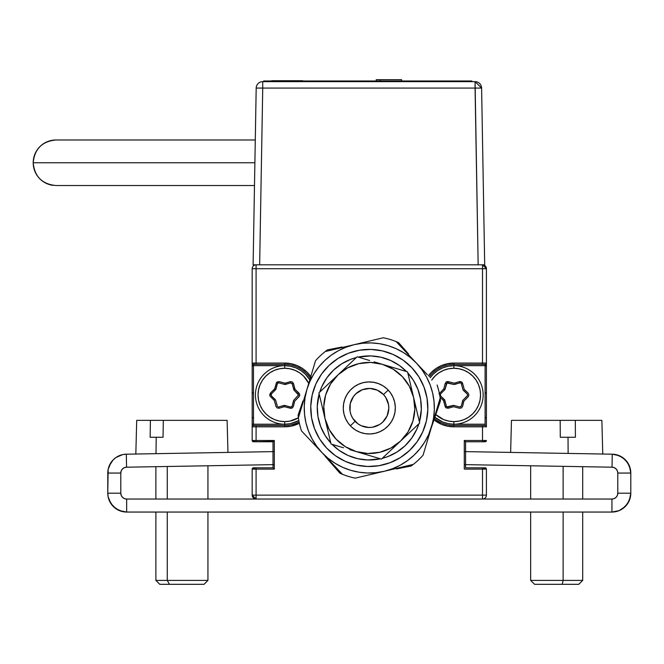 <?xml version="1.0" encoding="UTF-8"?>
<svg xmlns="http://www.w3.org/2000/svg" width="664" height="664" viewBox="0 0 664 664"><rect width="100%" height="100%" fill="white"/><g stroke="black" fill="none" stroke-linecap="round" stroke-linejoin="round"><path stroke-width="1" d="M254.138 363.059L254.138 364.362M252.179 366.312L253.482 365.009M484.454 364.362L486.405 366.312M486.405 392.341L485.102 393.644M485.102 417.067L486.405 418.361M485.409 440.489A3.901 3.901 0 0 1 482.504 441.784L482.504 440.489L464.285 440.489L464.285 451.603L612.258 454.193L612.034 467.199A5.851 5.851 0 0 1 617.786 473.059L630.8 473.059L629.397 465.912L625.388 459.828L622.583 457.479L627.688 462.675L630.443 469.415L627.688 462.675L629.397 465.912M614.175 498.598L616.076 497.328L617.346 495.427L616.076 497.328L614.175 498.598L611.934 499.037L126.658 499.037L256.088 499.037L256.088 495.136L256.088 499.037A3.901 3.901 0 0 1 252.179 495.136L256.088 499.037L482.504 499.037A3.901 3.901 0 0 0 486.405 495.136A3.901 3.901 0 0 1 482.504 499.037L482.504 495.136L486.405 495.136L486.405 469.116L482.504 469.116L482.504 467.813A3.901 3.901 0 0 1 485.409 469.116M253.175 469.116A3.901 3.901 0 0 1 256.088 467.813L253.482 467.813A1.303 1.303 0 0 0 252.179 469.116L252.179 495.136L256.088 495.136L252.179 495.136L252.179 469.116L256.088 469.116L256.088 467.813L273.004 467.813L274.307 469.116L274.307 464.617L274.307 469.116L273.004 467.813L273.004 441.784L274.307 440.489L274.307 451.603L274.307 440.489L273.385 441.402L274.307 440.489L256.088 440.489L256.088 441.784A3.901 3.901 0 0 1 253.175 440.489M252.179 418.361L253.482 417.067M253.482 393.644L252.179 392.341M290.425 366.229L295.92 367.889L300.983 370.595L305.415 374.239L309.797 379.841A29.274 29.274 0 0 0 284.715 365.665L290.425 366.229L295.92 367.889L300.983 370.595M284.715 425.524L253.482 425.524L284.715 425.524L284.715 426.819L284.715 425.524A30.577 30.577 0 0 0 299.099 421.922A30.577 30.577 0 0 1 284.715 425.524L284.715 424.221A29.274 29.274 0 0 0 298.85 420.578L290.425 423.657L284.715 424.221L252.179 424.221L252.179 426.819A1.303 1.303 0 0 1 253.482 425.524L253.482 365.665L284.715 365.665L253.482 365.665L253.482 364.362A1.303 1.303 0 0 1 252.179 363.059A1.303 1.303 0 0 0 253.482 364.362L284.715 364.362A30.577 30.577 0 0 1 310.296 378.181A30.577 30.577 0 0 0 284.715 364.362L284.715 368.263A26.676 26.676 0 0 1 308.743 383.36L303.572 376.081L299.53 372.761L294.924 370.296L289.919 368.777L284.715 368.263L284.715 365.665A29.274 29.274 0 0 1 309.797 379.841M448.167 366.229L442.672 367.889L437.609 370.595L433.169 374.239L430.206 377.708A29.274 29.274 0 0 1 453.877 365.665L448.167 366.229L442.672 367.889L437.609 370.595M311.101 377.044A31.88 31.88 0 0 0 284.715 363.059L256.088 363.059L256.088 268.721L252.179 268.721A3.901 3.901 0 0 1 256.088 264.82L256.088 268.721L482.504 268.721L482.504 363.059L486.405 363.059L486.405 426.819A1.303 1.303 0 0 0 485.102 425.524L453.877 425.524L453.877 424.221A29.274 29.274 0 0 1 434.879 417.224L442.672 421.989L448.167 423.657L453.877 424.221L485.102 424.221L485.102 365.665L453.877 365.665L453.877 368.263A26.676 26.676 0 0 1 480.553 394.939A26.676 26.676 0 0 1 453.877 421.615L453.877 424.221L485.102 424.221L485.102 425.524A1.303 1.303 0 0 1 486.405 426.819L482.504 426.819L482.504 440.489L486.405 440.489A1.303 1.303 0 0 1 485.102 441.784L465.589 441.784L464.285 440.489L465.589 441.784L482.504 441.784M432.023 379.634A26.676 26.676 0 0 1 453.877 368.263L453.877 365.665L485.102 365.665L485.102 364.362A1.303 1.303 0 0 0 486.405 363.059L482.504 363.059L482.504 364.362L453.877 364.362L453.877 365.665A29.274 29.274 0 0 1 483.151 394.939A29.274 29.274 0 0 1 453.877 424.221A29.274 29.274 0 0 0 483.151 394.939A29.274 29.274 0 0 0 430.206 377.708M464.285 464.617L612.034 467.199L464.285 464.617L464.285 469.116L464.285 440.489L482.504 440.489L482.504 425.524L485.102 425.524M284.715 426.819A31.88 31.88 0 0 0 299.381 423.25L290.932 426.213L284.715 426.819L256.088 426.819L284.715 426.819M253.482 425.524A1.303 1.303 0 0 0 252.179 426.819L252.179 440.489A1.303 1.303 0 0 0 253.482 441.784L273.385 441.402M295.92 421.989L290.425 423.657M256.088 425.524L256.088 426.819L252.179 426.819L252.179 268.721L252.179 363.059L256.088 363.059L256.088 364.362L253.482 364.362M256.088 264.82L256.088 363.059L284.715 363.059L284.715 364.362L284.715 363.059L290.932 363.673L296.916 365.49L302.427 368.437L307.258 372.396L311.217 377.227M256.088 364.362L284.715 364.362M442.672 421.989L448.167 423.657M486.405 363.059L486.405 268.721L486.405 363.059A1.303 1.303 0 0 1 485.102 364.362L453.877 364.362A30.577 30.577 0 0 0 429.301 376.745A30.577 30.577 0 0 1 453.877 364.362L453.877 363.059L482.504 363.059L482.504 264.82L482.504 268.721L486.405 268.721L482.504 264.82A3.901 3.901 0 0 1 486.405 268.721L256.088 268.721M482.504 495.136L256.088 495.136L482.504 495.136L482.504 469.116L482.504 499.037L611.934 499.037L611.934 512.052L619.155 510.616L625.272 506.524L629.364 500.407L630.8 493.186A18.866 18.866 0 0 1 611.934 512.052L611.934 499.037A5.851 5.851 0 0 0 617.786 493.186L617.346 495.427L616.076 497.328M486.405 495.136L486.405 469.116A1.303 1.303 0 0 0 485.102 467.813L465.589 467.813L465.589 441.784M482.504 364.362L485.102 364.362M453.877 425.524A30.577 30.577 0 0 1 434.43 418.544A30.577 30.577 0 0 0 453.877 425.524L453.877 426.819L482.504 426.819L453.877 426.819L453.877 425.524L482.504 425.524M453.877 363.059A31.88 31.88 0 0 0 428.396 375.782L431.334 372.396L436.165 368.437L441.676 365.49L447.652 363.673L453.877 363.059M433.716 419.64A31.88 31.88 0 0 0 453.877 426.819L447.652 426.213L441.676 424.396L433.982 419.856M252.179 426.819L252.179 440.489L256.088 440.489L256.088 426.819L256.088 440.489L274.307 440.489L274.307 469.116L256.088 469.116L256.088 495.136L256.088 469.116M482.504 469.116L464.285 469.116M256.088 441.784L273.004 441.784M446.05 382.099L447.627 381.568L447.627 382.846L447.627 381.568A2.606 2.606 0 0 1 448.358 381.667L448.001 382.887L453.877 384.448L447.005 383.028L444.789 389.693L443.618 389.021L439.037 393.926M446.623 406.509L446.374 406.053L445.137 406.351L446.341 407.978A2.606 2.606 0 0 1 445.137 406.351L446.374 406.053L444.789 400.193L440.498 395.885L444.78 400.184A1.303 1.303 0 0 1 444.789 400.193A1.303 1.303 0 0 0 444.432 399.595L440.522 395.86L444.432 399.595M453.869 405.438L448.001 406.999L453.869 405.438A1.303 1.303 0 0 1 453.877 405.438L459.745 406.999L453.877 405.438A1.303 1.303 0 0 0 453.18 405.447L446.988 406.849L448.001 406.999L448.324 408.219M462.966 400.193L461.38 406.053L462.966 400.193L467.249 395.885L462.966 400.184A1.303 1.303 0 0 0 462.625 400.799L461.347 406.044L462.625 400.799M440.049 397.213L443.527 400.533L445.112 406.393L446.357 407.986L448.358 408.211L453.545 406.7L459.413 408.252L461.414 407.978L462.609 406.351L463.887 401.106L468.178 396.798L468.933 394.931L468.128 393.08L464.219 389.353L462.634 383.485A2.606 2.606 0 0 0 460.127 381.568L460.127 382.862A1.303 1.303 0 0 1 461.38 383.825L462.966 389.693L467.249 394.001L462.966 389.693L461.38 383.825L462.634 383.485L461.704 382.099L460.127 381.568A2.606 2.606 0 0 0 459.388 381.667L459.762 382.921A1.303 1.303 0 0 1 460.127 382.862L460.127 381.568A2.606 2.606 0 0 0 459.388 381.667L454.209 383.186L448.333 381.626L446.341 381.908L445.137 383.526L443.859 388.78L439.012 393.943M440.224 394.449L440.498 395.885M460.268 407.007L461.38 406.053M462.966 389.693A1.303 1.303 0 0 0 463.323 390.291L467.232 394.026L467.539 395.453L467.249 394.001M459.745 382.887L453.877 384.448A1.303 1.303 0 0 0 454.574 384.439L459.762 382.921M447.478 382.871L446.988 383.028A1.303 1.303 0 0 0 446.374 383.825A1.303 1.303 0 0 1 446.996 383.028L445.121 389.087L446.407 383.833M447.005 406.858A1.303 1.303 0 0 0 448.001 406.999M443.618 400.865L445.137 406.351L443.859 401.106L444.963 400.84M461.397 407.986L459.388 408.211L453.877 406.783M446.349 381.9A2.606 2.606 0 0 1 448.358 381.667L453.877 383.095M462.601 383.493L464.128 389.021M468.933 394.939L468.128 396.798L464.128 400.865M445.146 383.493L446.374 383.825L445.146 383.493M294.276 390.166L293.803 389.693A1.303 1.303 0 0 0 294.16 390.291L298.07 394.026L298.966 393.08L295.057 389.353L293.471 383.485L292.235 381.9L290.226 381.667L285.047 383.186L279.171 381.626L276.415 382.597L274.697 388.78L270.414 393.08L269.874 395.96L274.365 400.533L275.95 406.393L277.178 407.978L279.195 408.211L284.383 406.7L291.28 408.318L292.251 407.978L290.226 408.211L284.715 406.783L284.707 405.438A1.303 1.303 0 0 1 284.715 405.438A1.303 1.303 0 0 0 284.018 405.447L278.324 407.032L284.707 405.438M279.162 408.219L278.838 406.999M275.618 400.184L271.335 395.885L275.618 400.184A1.303 1.303 0 0 1 275.626 400.193A1.303 1.303 0 0 0 275.269 399.595L271.36 395.86L271.335 394.001L270.464 393.08L274.365 389.353L275.153 390.166M292.251 407.978L293.447 406.351L294.725 401.106L299.58 395.943L299.555 393.926L295.057 389.353L294.16 390.291L298.468 394.947L293.803 400.184L292.218 406.053L293.803 400.193A1.303 1.303 0 0 0 293.463 400.799L292.185 406.044A1.303 1.303 0 0 1 290.923 407.04A1.303 1.303 0 0 0 292.185 406.044L293.463 400.799M290.259 381.659L290.583 382.887L284.715 384.448L284.715 383.095L279.195 381.667L277.195 381.9M284.715 384.448L290.583 382.887L292.218 383.825L293.447 383.526L294.725 388.78L293.629 389.046M275.626 389.693L277.212 383.825L275.626 389.693M271.061 394.449L271.335 395.885M277.461 406.509L275.626 400.193M291.596 406.849L292.218 406.053L290.923 407.04A1.303 1.303 0 0 1 290.583 406.999A1.303 1.303 0 0 0 290.923 407.04M298.36 395.437L298.086 394.001M293.803 389.693L292.218 383.825L293.803 389.693M291.969 383.369L290.591 382.921L285.412 384.439A1.303 1.303 0 0 1 284.707 384.448L278.838 382.887L284.707 384.448M278.316 382.871L277.212 383.825M277.178 407.978L275.975 406.351L274.456 400.865M269.659 394.939L270.464 393.08L274.456 389.021M292.243 381.9L293.447 383.526L294.965 389.021M299.771 394.939L298.966 396.798L294.965 400.865M284.715 421.615L284.715 424.221A29.274 29.274 0 0 1 255.432 394.939A29.274 29.274 0 0 1 284.715 365.665A29.274 29.274 0 0 0 255.432 394.939A29.274 29.274 0 0 0 284.715 424.221L284.715 421.615L279.511 421.101L274.506 419.59L269.891 417.125L265.849 413.805L262.537 409.763L260.072 405.148L258.553 400.143L258.039 394.939L258.553 389.735L260.072 384.73L262.537 380.123L265.849 376.081L269.891 372.761L274.506 370.296L279.511 368.777L284.715 368.263A26.676 26.676 0 0 0 258.039 394.939A26.676 26.676 0 0 0 298.41 417.83L289.919 421.101L284.715 421.615M298.85 420.578A29.274 29.274 0 0 1 284.715 424.221M290.583 406.999L284.715 405.438M271.335 394.001L275.618 389.693A1.303 1.303 0 0 0 275.958 389.087L277.461 383.369L278.838 382.887M434.879 417.224A29.274 29.274 0 0 0 453.877 424.221L453.877 421.615A26.676 26.676 0 0 1 435.791 414.552L443.668 419.59L448.673 421.101L453.877 421.615L459.081 421.101L464.086 419.59L468.693 417.125L472.735 413.805L476.055 409.763L478.52 405.148L480.039 400.143L480.553 394.939L480.039 389.735L478.52 384.73L476.055 380.123L472.735 376.081L468.693 372.761L464.086 370.296L459.081 368.777L453.877 368.263L448.673 368.777L443.668 370.296L439.053 372.761L435.011 376.081L431.7 380.123M467.539 395.453L467.249 395.885M461.347 406.044L459.745 406.999M440.522 395.86L440.498 394.001L444.78 389.693A1.303 1.303 0 0 0 445.121 389.087M460.758 383.028L461.38 383.825M444.789 400.193L446.374 406.053M254.495 185.53L55.967 185.53C42.122 184.16 34.528 176.566 33.2 162.763C34.528 148.952 42.122 141.357 55.967 139.988L55.967 139.988A22.775 22.767 -90 0 0 33.2 162.763L254.885 162.763L33.2 162.763A22.775 22.767 -90 0 0 53.153 185.356M484.695 264.82L481.607 88.071L475.067 88.071L475.067 81.639A6.54 6.54 0 0 1 481.607 88.071L484.695 264.82L478.155 264.82L484.695 264.82L478.155 264.82L475.067 81.639L262.736 81.639L262.736 88.071L481.607 88.071L475.067 81.639L262.736 81.639A6.54 6.54 0 0 0 256.188 88.071L253.108 264.82L478.155 264.82L259.649 264.82L262.736 88.071L259.649 264.82L253.108 264.82L256.188 88.071L262.736 88.071L256.188 88.071A6.54 6.54 0 0 1 262.736 81.639L262.736 88.071L475.067 88.071L478.155 264.82M259.649 264.82L253.108 264.82M302.709 80.726L271.634 80.726L302.709 80.726M270.173 81.639L270.173 80.991L263.666 80.991L263.666 81.639M471.872 81.639L471.872 80.991L465.364 80.991L465.364 81.639M270.173 80.991L465.364 80.991L270.173 80.991M380.04 80.991L380.04 79.688L401.604 79.688L401.604 80.991M382.68 79.688L376.231 79.688L382.68 79.688M401.604 79.688L380.04 79.688M376.231 79.688L376.231 80.991M350.824 389.619L352.708 387.892M354.759 386.365L356.942 385.045M359.249 383.95L361.648 383.078M364.121 382.447L366.652 382.066M369.201 381.933L371.749 382.049M374.28 382.414L376.762 383.02M379.169 383.875L381.476 384.954M383.676 386.265L385.734 387.776M387.627 389.486L389.353 391.37M390.88 393.42L392.2 395.603M393.304 397.91L394.175 400.309M394.798 402.782L395.188 405.306M395.321 407.862L395.204 410.41M394.839 412.942L394.225 415.415M393.378 417.822L392.291 420.138M390.988 422.337L389.469 424.387M387.768 426.288L385.875 428.014M383.833 429.542L381.642 430.861M379.343 431.965L376.936 432.828M374.463 433.459L371.94 433.841M369.392 433.982L366.835 433.866M364.312 433.501L361.83 432.886M359.423 432.032L357.107 430.953M354.916 429.649L352.858 428.131M350.957 426.421L349.239 424.537M347.712 422.495L346.384 420.304M345.288 418.005L344.417 415.598M343.786 413.124L343.404 410.601M343.271 408.045L343.388 405.496M343.753 402.973L344.359 400.492M345.214 398.085L346.301 395.769M347.604 393.578L349.115 391.519M350.368 425.815L355.099 421.349A19.522 19.522 0 0 1 355.896 393.76A19.522 19.522 0 0 1 383.493 394.557L388.224 390.092A26.029 26.029 0 0 0 351.439 389.021A26.029 26.029 0 0 0 350.368 425.815A26.029 26.029 0 0 1 351.439 389.021A26.029 26.029 0 0 1 388.224 390.092A26.029 26.029 0 0 1 387.153 426.886A26.029 26.029 0 0 1 350.368 425.815A26.029 26.029 0 0 0 387.153 426.886A26.029 26.029 0 0 0 388.224 390.092L383.493 394.557L377.285 390.15L369.865 388.44L362.353 389.71L355.896 393.76L353.389 396.64L350.268 403.587L350.044 411.207L351.048 414.892L352.758 418.32L357.979 423.864L361.307 425.765L368.727 427.467L372.546 427.201L379.659 424.495L382.688 422.155L387.104 415.946L388.805 408.518L388.54 404.708L385.834 397.587L383.493 394.557A19.522 19.522 0 0 1 382.688 422.155A19.522 19.522 0 0 1 355.099 421.349L350.368 425.815M332.714 463.987L342.433 474.287A71.571 71.571 0 0 0 355.29 478.138L384.298 471.266A65.064 65.064 0 0 1 321.974 452.599L342.433 474.287A71.571 71.571 0 0 0 355.29 478.138L413.307 464.385A71.571 71.571 0 0 0 423.076 455.18L431.625 426.612A65.064 65.064 0 0 1 384.298 471.266L413.307 464.385A71.571 71.571 0 0 1 411.132 466.02A71.571 71.571 0 0 0 423.076 455.18L440.174 398.051A71.571 71.571 0 0 0 437.078 384.995A71.571 71.571 0 0 1 440.498 400.757A71.571 71.571 0 0 0 440.174 398.051L431.625 426.612L433.526 418.32L434.331 409.846L434.024 401.338L432.604 392.947L430.106 384.813L426.562 377.077L422.03 369.84M362.71 343.222L354.294 344.649L383.302 337.768A71.571 71.571 0 0 1 396.159 341.62A71.571 71.571 0 0 0 383.302 337.768L325.277 351.522A71.571 71.571 0 0 0 315.516 360.735L306.967 389.295A65.064 65.064 0 0 1 354.294 344.649L325.277 351.522A71.571 71.571 0 0 0 315.516 360.735L298.41 417.855A71.571 71.571 0 0 0 301.506 430.919L321.974 452.599A65.064 65.064 0 0 1 306.967 389.295L298.41 417.855A71.571 71.571 0 0 1 298.086 415.149A71.571 71.571 0 0 0 301.506 430.919L309.25 439.12M339.785 348.085L347.04 346.367M327.078 458.019L317.658 448.026M331.187 355.223L338.416 350.683L346.151 347.147L354.294 344.649A65.064 65.064 0 0 1 416.618 363.308L427.359 374.695M422.038 369.865L416.618 363.308L421.731 368.719L396.159 341.62A71.571 71.571 0 0 1 398.666 342.69A71.571 71.571 0 0 0 396.159 341.62M318.869 366.843L313.923 373.799L309.93 381.319L306.967 389.295L305.067 397.587L304.261 406.061L304.568 414.568L305.988 422.96L308.486 431.094L312.03 438.829L316.562 446.067M328.182 458.384L335.137 463.331L342.657 467.315L350.633 470.286L358.925 472.187L367.399 472.992L375.907 472.677L384.298 471.266L392.432 468.759L400.176 465.223L407.406 460.683M419.723 449.063L424.669 442.108L428.654 434.588L433.758 419.474M431.625 426.612A65.064 65.064 0 0 0 416.618 363.308L410.385 357.514L403.455 352.576L395.927 348.592L387.959 345.629L379.659 343.72L371.184 342.923L362.685 343.23M311.723 441.743L332.191 463.439M411.497 357.871L406.376 352.451M331.203 355.207L324.646 360.627L318.853 366.86M316.545 446.042L321.974 452.599L328.199 458.401M407.381 460.7L413.946 455.28L419.739 449.047M426.844 374.139L421.731 368.719M356.203 465.032L367.59 466.485L379.044 465.696L367.59 466.485L356.203 465.032L345.322 461.38L335.361 455.678L326.705 448.134A58.556 58.556 0 0 0 409.481 450.549A58.556 58.556 0 0 0 411.887 367.773A58.556 58.556 0 0 1 409.481 450.549A58.556 58.556 0 0 1 326.705 448.134A58.556 58.556 0 0 1 329.112 365.358A58.556 58.556 0 0 1 411.887 367.773A58.556 58.556 0 0 1 409.481 450.549A58.556 58.556 0 0 1 326.705 448.134L319.683 439.053L314.57 428.778L311.557 417.706L310.76 406.252L311.557 417.706M426.371 421.042L427.824 409.655L427.035 398.209L427.824 409.655L426.371 421.042L422.719 431.924L417.017 441.892L409.481 450.549L400.4 457.571L390.117 462.684L379.044 465.696M382.381 350.882L371.002 349.422L359.548 350.218L371.002 349.422L382.381 350.882L393.271 354.526L403.231 360.237L411.887 367.773A58.556 58.556 0 0 0 329.112 365.358A58.556 58.556 0 0 0 326.705 448.134M312.221 394.864L310.76 406.252L312.221 394.864L315.873 383.983L321.575 374.023L329.112 365.358L338.192 358.344L348.467 353.223L359.548 350.218M411.887 367.773L418.909 376.853L424.022 387.129L427.035 398.209M332.091 444.357A52.049 52.049 0 0 0 380.372 458.807A52.049 52.049 0 0 1 332.091 444.357L339.13 450.375L347.986 455.446L357.655 458.683L367.781 459.986L380.372 458.816M382.223 458.376A52.049 52.049 0 0 0 418.876 423.79A52.049 52.049 0 0 1 382.223 458.376L387.809 456.6L396.939 452.051L405.015 445.818L411.713 438.115L416.784 429.259L418.876 423.79M419.424 421.972A52.049 52.049 0 0 0 407.796 372.927A52.049 52.049 0 0 1 419.424 421.972L421.325 409.464L420.619 399.288L417.938 389.444L413.398 380.306L407.796 372.927M406.501 371.549L399.462 365.532L390.606 360.469L380.928 357.224L370.811 355.929L358.22 357.099A52.049 52.049 0 0 1 406.501 371.549A52.049 52.049 0 0 0 358.22 357.099M356.369 357.531L350.783 359.307L341.645 363.855L333.577 370.097L326.879 377.791L321.808 386.647L319.708 392.117A52.049 52.049 0 0 1 356.369 357.531A52.049 52.049 0 0 0 319.708 392.117M319.168 393.935L317.267 406.443L317.973 416.618L320.646 426.462L325.194 435.601L330.788 442.979A52.049 52.049 0 0 1 319.168 393.935A52.049 52.049 0 0 0 330.788 442.979M323.443 411.987L331.046 444.042L318.911 392.872L321.924 405.563L318.911 392.872L328.365 383.95L318.911 392.872M328.373 383.95L338.042 374.828A45.542 45.542 0 0 1 413.614 397.454A45.542 45.542 0 0 1 400.55 441.079L419.673 423.034L407.547 371.865L382.356 364.32L407.547 371.865L413.614 397.454L409.381 386.34L402.425 376.704L393.204 369.192L382.356 364.32L375.957 362.403L382.356 364.32L370.62 362.428L358.792 363.64L347.679 367.864L338.042 374.828L328.365 383.95L338.042 374.828L330.531 384.041L325.667 394.889L323.766 406.625L324.978 418.453A45.542 45.542 0 0 1 338.042 374.828L357.166 356.784L369.632 360.51L357.166 356.784L338.042 374.828M358.992 357.332L369.624 360.51M374.156 361.872L375.948 362.403M342.914 370.23L344.267 368.952M419.673 423.034L413.614 397.454L414.817 409.281L412.925 421.017L408.061 431.866L400.55 441.079L419.673 423.034M357.166 356.784L347.704 365.715M324.978 418.453L329.203 429.566L336.167 439.211L345.388 446.714L356.236 451.586L367.972 453.479L379.8 452.267L390.913 448.042L400.55 441.079A45.542 45.542 0 0 1 324.978 418.453M394.615 401.952L395.304 407.007L394.989 412.103L393.686 417.033L391.445 421.615L388.357 425.674L384.531 429.052L380.123 431.617L375.293 433.277L370.238 433.966L365.15 433.65L360.212 432.347L355.63 430.106L351.571 427.01L348.193 423.192L345.629 418.785L343.969 413.954L343.288 408.899L343.603 403.812L344.906 398.873L347.147 394.291L350.235 390.233L354.061 386.855L358.469 384.29L363.291 382.63L368.346 381.949L373.442 382.265L378.372 383.568L382.954 385.801L387.012 388.897L390.39 392.714L392.963 397.13L394.615 401.952M349.82 449.669L356.236 451.586L349.82 449.669M331.046 444.042L343.495 447.768L331.046 444.042M381.418 459.123L356.236 451.586L381.418 459.123L400.55 441.079L381.418 459.123M408.46 353.904L398.666 342.69L408.46 353.904M431.268 427.807L440.498 400.757L431.268 427.799M339.926 473.216A71.571 71.571 0 0 0 342.433 474.287A71.571 71.571 0 0 1 339.926 473.216L330.108 461.986L339.926 473.216M325.202 456.375L330.108 461.986L325.202 456.375M304.452 413.332L304.942 417.556M305.714 421.748L306.751 425.881M434.131 402.575L433.642 398.35M432.878 394.159L431.841 390.034M354.402 344.616L351.372 345.413M396.499 468.909L411.132 466.02L396.499 468.909M302.909 401.039L298.086 415.149L302.909 401.039M325.277 351.522A71.571 71.571 0 0 1 327.46 349.887A71.571 71.571 0 0 0 325.277 351.522M342.084 347.006L327.46 349.887L342.084 347.006M122.516 497.328L121.246 495.427L120.798 493.186L107.784 493.186L108.149 496.863L110.963 503.669L109.22 500.407L113.312 506.524L119.437 510.616L126.658 512.052L611.934 512.052L126.658 512.052L126.658 499.037L126.658 512.052A18.866 18.866 0 0 1 107.784 493.186L120.798 493.186L120.798 473.059A5.851 5.851 0 0 1 126.55 467.199L126.326 454.193L122.691 454.608L116.001 457.479L113.195 459.828L110.896 462.675L108.141 469.415L107.784 493.186L107.784 473.059L120.798 473.059L120.798 493.186A5.851 5.851 0 0 0 126.658 499.037L124.417 498.598L122.516 497.328L124.417 498.598L122.516 497.328L121.246 495.427M121.238 470.834L122.475 468.95L124.342 467.672L122.475 468.95L121.238 470.834L122.475 468.95L124.342 467.672L126.55 467.199L274.307 464.617L126.55 467.199L126.326 454.193A18.866 18.866 0 0 0 107.784 473.059L120.798 473.059L121.238 470.834L122.475 468.95L124.342 467.672M108.141 469.415L110.896 462.675L109.195 465.912L113.195 459.828L116.001 457.479L122.691 454.608M113.312 506.524L110.963 503.669L116.175 508.873L122.973 511.695M625.272 506.524L622.417 508.873L627.621 503.669L630.435 496.863M625.388 459.828L619.379 455.72L622.583 457.479L615.893 454.608L619.379 455.72L612.258 454.193L612.034 467.199L614.241 467.672L616.109 468.95L617.354 470.834L616.109 468.95L614.241 467.672L616.109 468.95L617.354 470.834L617.786 473.059L617.786 493.186L617.786 473.059L630.8 473.059L630.8 493.186L617.786 493.186L630.8 493.186L630.8 473.059A18.866 18.866 0 0 0 612.258 454.193L464.285 451.603M274.307 451.603L126.326 454.193L274.307 451.603M110.896 462.675L113.195 459.828M617.354 470.834L616.109 468.95L614.241 467.672M227.959 452.416L227.113 420.353L163.302 420.353L163.053 437.269L156.223 437.269L155.982 453.67L156.223 437.269L163.053 437.269L163.302 420.353L136.942 420.353M226.889 420.353L163.302 420.353M150.147 437.269L156.223 437.269L150.147 437.269L150.396 420.353L136.709 420.353L135.821 454.184M167.262 580.411L167.262 512.052L167.262 580.411L155.891 580.411L167.262 580.411L169.461 584.312L167.262 580.411L207.94 580.411L167.262 580.411M167.262 499.037L167.262 466.493L167.262 499.037M159.792 584.312L204.031 584.312L159.792 584.312L155.891 580.411L155.891 512.052M601.874 420.353L602.763 454.184L601.874 420.353L575.306 420.353L575.414 437.269L568.019 437.269L568.127 453.421L568.019 437.269L560.291 437.269L560.175 420.353L575.306 420.353L511.604 420.353M601.742 420.353L575.306 420.353L575.414 437.269L560.291 437.269L560.175 420.353L511.471 420.353L510.633 452.416M563.138 580.411L563.138 512.052L563.138 580.411L530.652 580.411L563.138 580.411L562.176 584.312L563.138 580.411L582.701 580.411L563.138 580.411M563.138 499.037L563.138 466.344L563.138 499.037M530.652 512.052L530.652 580.411L534.553 584.312L578.759 584.312M534.586 584.312L578.792 584.312L582.701 580.411L578.792 584.312M55.967 139.988L255.283 139.988M155.891 466.684L155.891 499.037M207.94 512.052L207.94 580.411L204.031 584.312M207.94 465.779L207.94 499.037M530.652 465.779L530.652 499.037M582.701 466.684L582.701 499.037M582.701 512.052L582.701 580.411"/></g></svg>

